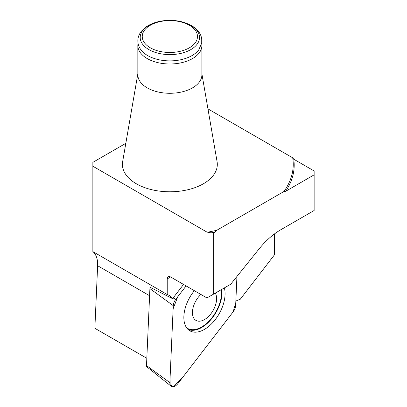 <?xml version="1.0" encoding="UTF-8"?>
<svg xmlns="http://www.w3.org/2000/svg" width="407" height="407" viewBox="0 0 407 407"><rect width="100%" height="100%" fill="white"/><g stroke="black" fill="none" stroke-linecap="round" stroke-linejoin="round"><path stroke-width="0.61" d="M200.855 294.439A17.084 9.865 120 0 0 192.511 310.984A17.084 9.865 120 0 0 198.387 321.174A17.084 9.865 120 0 0 210.511 314.265A17.084 9.865 120 0 0 216.595 298.641A17.084 9.865 120 0 0 215.308 293.121M186.579 327.742A28.2 16.28 120 0 0 208.618 321.515A28.2 16.28 120 0 0 221.596 292.45A28.2 16.28 120 0 0 221.428 289.586M93.03 251.704A30.367 17.532 -60 0 1 97.629 265.725L94.862 328.291L146.825 358.292M150.142 287.495A30.367 17.532 -60 0 0 150.035 287.245L172.588 298.667A30.367 17.532 120 0 0 169.088 295.375A30.367 17.532 120 0 0 167.221 294.536L92.862 251.602L92.862 162.352L125.819 143.32M274.42 233.954L274.42 254.879L240.15 299.389A30.367 17.532 120 0 0 235.846 301.114M167.221 294.536L167.221 278.897L170.579 276.958A4.747 2.737 -120 0 0 168.203 276.724A4.747 2.737 -120 0 0 167.221 278.897M172.588 298.667L183.542 284.442M170.579 276.958L206.939 297.949L206.939 232.087L92.862 166.224M314.138 174.847L285.653 191.295A124.323 71.774 0 0 0 293.757 159.203L314.138 170.971L314.138 210.49L280.744 229.772A61.686 35.613 120 0 0 258.933 249.109L230.703 284.234L213.65 294.078L213.65 232.865L211.147 232.865L206.939 232.087M207.952 108.888L292.709 157.824A123.372 71.23 180 0 1 283.944 191.504L285.653 191.295M283.944 191.504L216.839 230.245A123.372 71.23 180 0 1 208.191 232.087M211.147 232.865A124.323 71.774 0 0 0 215.13 232.01L216.839 230.245M215.13 232.01L213.65 232.865M293.757 159.203L292.709 157.824M213.65 294.078L206.939 297.949M137.836 73.87L122.649 161.66A47.451 27.396 0 0 0 136.309 183.755A47.451 27.396 0 0 0 190.181 189.143A47.451 27.396 0 0 0 217.079 161.66L201.892 73.87M187.922 329.334A28.872 16.667 120 0 0 209.91 320.752A28.872 16.667 120 0 0 222.069 292.175A28.872 16.667 120 0 0 221.907 289.311M137.836 45.498L137.836 74.791A32.031 18.493 -0 0 0 147.217 87.866A32.031 18.493 -0 0 0 182.122 91.875A32.031 18.493 -0 0 0 201.892 74.791L201.892 45.498A32.031 18.493 180 0 1 192.511 58.572A32.031 18.493 180 0 1 147.217 58.572A32.031 18.493 180 0 1 137.836 45.498A32.031 18.493 180 0 1 138.054 43.32M189.392 47.802A27.615 15.944 180 0 1 143.188 40.659A27.615 15.944 180 0 1 177.009 21.128A27.615 15.944 180 0 1 189.392 47.802M201.668 43.32A32.031 18.493 180 0 1 201.892 45.498M192.089 55.561A31.431 18.147 180 0 1 140.959 49.858C138.405 46.373 137.424 42.628 138.014 38.624C138.512 35.674 139.855 32.967 142.033 30.515L145.65 27.254C149.135 24.735 153.327 22.884 158.237 21.698C166.056 19.887 173.865 19.902 181.664 21.739C193.529 25.051 200.219 30.698 201.724 38.68L201.719 43.04L198.769 49.858A31.431 18.147 180 0 1 192.089 55.561M171.113 386.182A7.535 4.35 120 0 0 178.012 383.455L233.155 311.833A7.535 4.35 120 0 0 235.653 305.494L236.935 276.475L235.775 302.762L233.14 311.854L182.611 377.487L173.641 386.65L170.177 384.844L170.019 379.263L173.138 308.745L177.681 296.856L186.101 285.923L175.768 299.338A7.535 4.35 120 0 0 173.275 305.672L169.872 382.621A7.535 4.35 120 0 0 171.113 386.182L146.983 366.931A2.91 1.679 -60 0 1 146.505 365.557L149.908 288.609A2.91 1.679 -60 0 1 150.203 287.327M194.353 290.684A29.146 16.829 120 0 0 189.189 330.382A29.146 16.829 120 0 0 194.002 332.132A29.146 16.829 120 0 0 216.956 317.302A29.146 16.829 120 0 0 224.359 287.891M97.629 265.725L149.593 295.721M190.832 49.598A29.655 17.125 180 0 1 141.219 41.926A29.655 17.125 180 0 1 177.538 20.955A29.655 17.125 180 0 1 190.832 49.598M173.143 297.949L175.768 299.338M146.505 365.557L169.872 382.621M173.275 305.672L149.908 288.609"/></g></svg>
